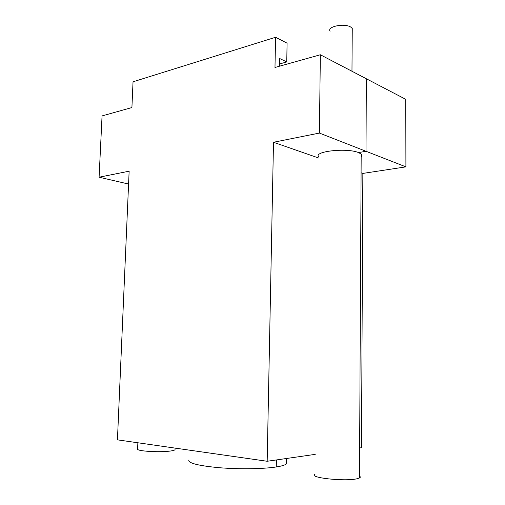 <?xml version="1.0" encoding="UTF-8"?>
<svg xmlns="http://www.w3.org/2000/svg" width="505" height="505" viewBox="0 0 505 505"><rect width="100%" height="100%" fill="white"/><g stroke="black" fill="none" stroke-linecap="round" stroke-linejoin="round"><path stroke-width="0.76" d="M359.642 447.979L361.498 447.714L362.855 173.417L405.906 166.865L366.011 151.279L366.333 78.755L366.011 151.279L358.531 152.579L366.011 151.279L319.4 133.074L320.353 54.761L405.761 99.334L405.906 166.865M276.405 459.941L276.279 466.961L276.405 459.941M361.088 172.805L362.855 173.417M286.291 461.766C287.137 462.529 287.124 463.281 286.253 464.013C284.87 465.143 281.544 466.128 276.279 466.961C263.364 468.987 239.099 469.341 219.309 467.718C198.459 465.749 188.283 463.199 188.769 460.055M175.039 449.418L175.033 449.62C174.749 450.239 172.836 450.757 169.314 451.161C158.267 452.53 136.483 451.06 137.612 449.071L137.865 442.778M330.087 31.234C326.729 26.576 344.524 22.921 350.773 27.093L352.256 28.425L352.244 30.767M318.876 156.929C312.576 151.487 346.695 147.542 358.531 152.579L361.182 154.05C362.205 155.003 362.199 155.957 361.17 156.91M359.497 476.108C360.57 476.77 360.564 477.395 359.484 477.976L356.675 478.835C344.139 481.637 308.22 477.623 314.987 474.334M318.863 158.084L273.495 142.271L267.177 461.267L117.438 439.855L129.141 171.189L99.094 177.211L128.579 184.047M267.177 461.267L315.234 454.361M99.094 177.211L102.061 115.916L131.912 107.552L133.036 81.791L275.579 37.269L274.979 67.474L320.353 54.761M273.495 142.271L319.4 133.074M279.637 63.952L286.752 61.938L279.738 58.555L279.593 66.18M286.752 61.938L287.086 43.171L275.579 37.269M286.348 458.508L286.253 464.013M175.033 449.62L175.09 448.099M352.256 28.425L351.966 71.255M359.484 477.976L361.182 154.05"/></g></svg>
